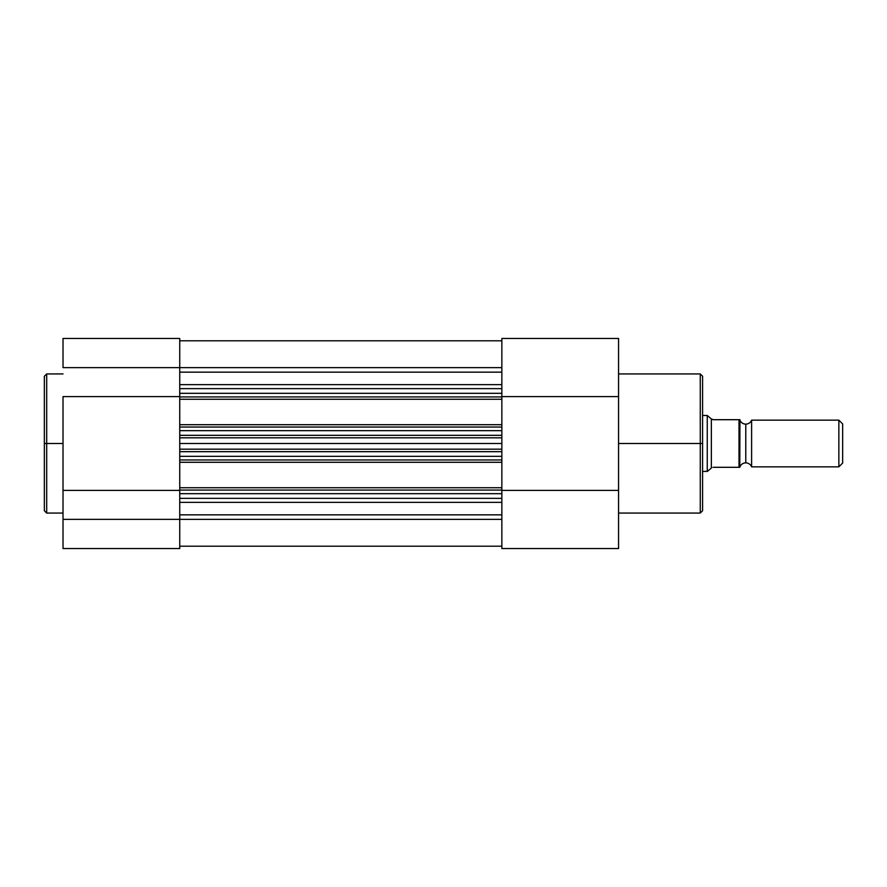 <?xml version="1.0" encoding="UTF-8"?>
<svg xmlns="http://www.w3.org/2000/svg" width="887" height="887" viewBox="0 0 887 887"><rect width="100%" height="100%" fill="white"/><g stroke="black" fill="none" stroke-linecap="round" stroke-linejoin="round"><path stroke-width="1.33" d="M44.35 510.402L44.35 376.276L44.35 443.5L46.689 443.5L46.689 373.937L46.689 443.5L63.021 443.5L46.689 443.5L46.689 513.063L63.021 513.063M63.021 396.6L179.739 396.6L63.021 396.6L63.021 548.543L179.739 548.543L179.739 519.361L63.021 519.361L63.021 396.6M179.739 435.329L179.739 430.661L179.739 435.329L501.854 435.329L501.854 437.823L179.739 437.823L179.739 443.5L501.854 443.5L501.854 437.823L179.739 437.823L179.739 435.329L501.854 435.329L501.854 427.046L179.739 427.046L179.739 430.661L501.854 430.661L501.854 399.272L179.739 399.272L179.739 393.318L179.739 396.932L501.854 396.932L501.854 393.318L179.739 393.318L179.739 367.639L63.021 367.639L63.021 338.512M44.35 376.276L46.689 373.937L46.689 513.063L46.689 443.5L44.35 443.5L44.35 376.598M179.739 338.701L179.739 386.987M501.854 451.671L501.854 462.293L501.854 459.954L179.739 459.954L179.739 462.293L501.854 462.293L179.739 462.293L179.739 487.728L501.854 487.728L501.854 462.293L501.854 490.067L179.739 490.067L179.739 487.728L179.739 493.682L501.854 493.682L501.854 498.35L179.739 498.35L179.739 493.682L179.739 548.543L63.021 548.543L63.021 519.361L179.739 519.361L179.739 498.35L501.854 498.35L501.854 490.067L179.739 490.067L179.739 493.682L501.854 493.682L501.854 487.728L179.739 487.728L179.739 459.954L501.854 459.954L501.854 456.339L179.739 456.339L179.739 459.954L179.739 449.177L501.854 449.177L501.854 451.671L179.739 451.671L179.739 456.339L501.854 456.339L501.854 451.671L179.739 451.671M179.739 490.4L63.021 490.4L179.739 490.4M63.021 338.457L63.021 367.639L179.739 367.639L179.739 338.457L63.021 338.457M44.35 443.5L44.35 510.724L44.35 443.5M501.854 546.204L179.739 546.204L501.854 546.204M501.854 519.361L179.739 519.361L501.854 519.361M501.854 514.848L179.739 514.848L501.854 514.848M179.739 502.341L501.854 502.341L179.739 502.341M501.854 451.472L501.854 443.5L179.739 443.5L179.739 449.177L501.854 449.177L501.854 436.071M501.854 435.329L501.854 430.661L179.739 430.661L179.739 427.046L501.854 427.046L501.854 424.707L179.739 424.707L179.739 399.272L179.739 427.046L179.739 424.707L501.854 424.707L501.854 388.65L179.739 388.65L501.854 388.65L501.854 393.318L179.739 393.318L179.739 388.65M179.739 384.659L501.854 384.659L179.739 384.659M501.854 372.152L179.739 372.152L501.854 372.152M501.854 367.639L179.739 367.639L501.854 367.639M501.854 340.796L179.739 340.796L501.854 340.796M179.739 451.472L179.739 436.071M501.854 396.932L179.739 396.932L179.739 399.272L501.854 399.272L501.854 396.932M618.561 513.063L700.264 513.063L700.264 443.5L618.561 443.5L700.264 443.5L700.264 373.937L700.264 443.5L702.593 443.5L702.593 376.276L702.593 510.402M702.593 376.598L702.593 443.5L700.264 443.5L700.264 373.937L702.593 376.276M618.561 338.501L618.561 548.543L501.854 548.543L501.854 500.678M501.854 387.564L501.854 338.701M501.854 498.35L501.854 548.543L618.561 548.543L618.561 396.6L501.854 396.6L618.561 396.6L618.561 338.457L501.854 338.457L501.854 388.65M618.561 490.4L501.854 490.4L618.561 490.4M700.264 443.5L700.264 513.063L700.264 443.5M702.593 443.5L702.593 510.724L702.593 443.5M751.611 420.161L751.611 466.839A6.276 6.276 0 0 0 745.779 462.87L745.779 424.13A6.276 6.276 0 0 0 751.611 420.161A6.276 6.276 0 0 1 739.946 420.161A6.276 6.276 0 0 0 745.779 424.13L745.779 462.87A6.276 6.276 0 0 1 751.611 466.839L838.858 466.839L838.858 420.161L751.611 420.161L751.611 466.839L838.858 466.839L842.65 463.047L842.65 423.953L838.858 420.161L838.858 466.839L842.65 463.047L842.65 423.953L838.858 420.161L751.611 420.161M739.946 466.839A6.276 6.276 0 0 1 745.779 462.87A6.276 6.276 0 0 0 739.946 466.839M707.261 415.493L702.593 415.493L707.261 415.493L707.261 471.507L707.261 415.493M702.593 471.507L707.527 471.285L702.593 471.507M739.78 419.695L739.78 467.305L739.946 419.695L713.336 419.695L711.939 419.462L707.527 415.715L711.341 418.952L711.341 468.048L707.527 471.285L711.939 467.538L711.341 468.048L711.341 418.952L713.336 419.695L739.314 419.695M713.336 467.305L739.015 467.305L713.336 467.305M739.78 467.305L739.015 467.305L739.015 419.695L739.015 467.305L739.78 467.305M46.689 373.937L63.021 373.937M46.689 513.063L44.35 510.724M700.264 373.937L618.561 373.937M700.264 513.063L702.593 510.724"/></g></svg>
